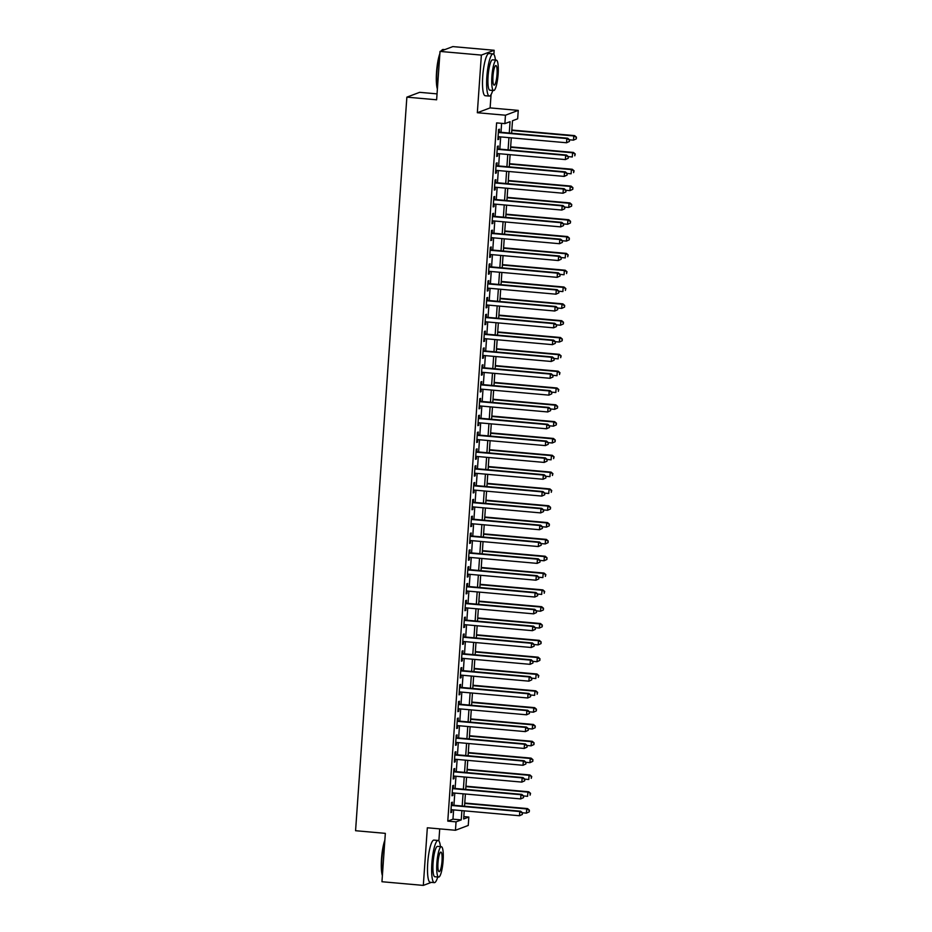 <?xml version="1.0" encoding="UTF-8"?>
<svg xmlns="http://www.w3.org/2000/svg" width="932" height="932" viewBox="0 0 932 932"><rect width="100%" height="100%" fill="white"/><g stroke="black" fill="none" stroke-linecap="round" stroke-linejoin="round"><path stroke-width="1.4" d="M463.821 816.595L468.843 817.038L468.248 825.449L455.457 830.272L456.051 821.861L461.235 819.904L461.876 810.63M438.867 840.967L439.718 828.874M437.05 93.876L419.656 92.326L406.865 97.149L355.57 830.715L385.335 833.359L381.957 881.73L423.314 885.4L431.318 882.383M406.865 97.149L436.63 99.794L440.021 51.423L452.812 46.6L494.158 50.27L481.366 55.093L477.335 112.725L505.459 115.219L518.25 110.395L517.668 118.807L512.483 120.764L511.61 133.241M477.335 112.725L490.127 107.902L491.059 94.621M493.878 54.417L494.158 50.27M490.127 107.902L518.25 110.395M440.021 51.423L481.366 55.093M452.171 805.132L452.381 802.184L451.519 802.51L450.808 812.611L451.682 812.285L451.857 809.745M453.348 788.309L453.558 785.361L452.696 785.688L451.985 795.788L452.859 795.462L453.034 792.911M454.525 771.486L454.734 768.539L453.872 768.865L453.162 778.966L454.035 778.639L454.21 776.088M455.701 754.664L455.911 751.716L455.049 752.042L454.338 762.131L455.2 761.805L455.387 759.265M456.878 737.829L457.088 734.894L456.226 735.22L455.515 745.309L456.377 744.983L456.563 742.443M458.055 721.007L458.264 718.059L457.402 718.386L456.692 728.486L457.554 728.16L457.74 725.62M459.231 704.184L459.441 701.237L458.579 701.563L457.868 711.664L458.73 711.337L458.917 708.786M460.408 687.362L460.618 684.414L459.756 684.74L459.045 694.841L459.907 694.515L460.093 691.963M461.585 670.539L461.794 667.592L460.932 667.918L460.222 678.007L461.084 677.681L461.27 675.141M462.761 653.705L462.971 650.769L462.109 651.095L461.398 661.184L462.26 660.858L462.447 658.318M463.938 636.882L464.148 633.946L463.286 634.273L462.575 644.362L463.437 644.035L463.623 641.496M465.115 620.06L465.324 617.112L464.462 617.438L463.752 627.539L464.614 627.213L464.8 624.661M466.291 603.237L466.501 600.29L465.639 600.616L464.928 610.716L465.79 610.39L465.977 607.839M467.468 586.414L467.678 583.467L466.815 583.793L466.105 593.882L466.967 593.556L467.153 591.016M468.645 569.592L468.854 566.644L467.992 566.971L467.282 577.059L468.144 576.733L468.33 574.194M469.821 552.758L470.031 549.822L469.169 550.148L468.458 560.237L469.32 559.911L469.507 557.371M470.998 535.935L471.208 532.988L470.345 533.314L469.635 543.414L470.497 543.088L470.683 540.548M472.175 519.112L472.384 516.165L471.522 516.491L470.811 526.592L471.674 526.265L471.86 523.714M473.351 502.29L473.561 499.342L472.699 499.668L471.988 509.769L472.85 509.443L473.037 506.892M474.528 485.467L474.738 482.52L473.875 482.846L473.165 492.935L474.027 492.609L474.213 490.069M475.704 468.633L475.914 465.697L475.052 466.023L474.341 476.112L475.203 475.786L475.39 473.246M476.881 451.81L477.091 448.863L476.229 449.189L475.518 459.29L476.38 458.963L476.567 456.424M478.058 434.988L478.267 432.04L477.405 432.366L476.695 442.467L477.557 442.141L477.743 439.589M479.234 418.165L479.444 415.218L478.582 415.544L477.871 425.644L478.733 425.318L478.92 422.767M480.411 401.343L480.621 398.395L479.759 398.721L479.048 408.81L479.91 408.484L480.085 405.944M481.588 384.508L481.797 381.572L480.935 381.899L480.225 391.988L481.087 391.661L481.262 389.122M482.764 367.686L482.974 364.75L482.112 365.076L481.401 375.165L482.263 374.839L482.438 372.299M483.941 350.863L484.151 347.916L483.289 348.242L482.578 358.342L483.44 358.016L483.615 355.476M485.118 334.04L485.327 331.093L484.465 331.419L483.755 341.52L484.617 341.194L484.791 338.642M486.294 317.218L486.504 314.27L485.642 314.597L484.931 324.697L485.793 324.371L485.968 321.82M487.471 300.395L487.681 297.448L486.819 297.774L486.108 307.863L486.97 307.537L487.145 304.997M488.648 283.561L488.857 280.625L487.995 280.951L487.285 291.04L488.147 290.714L488.321 288.174M489.824 266.738L490.034 263.791L489.172 264.117L488.461 274.218L489.323 273.892L489.498 271.352M491.001 249.916L491.211 246.968L490.349 247.295L489.638 257.395L490.5 257.069L490.675 254.518M492.178 233.093L492.387 230.146L491.525 230.472L490.815 240.573L491.677 240.246L491.851 237.695M493.354 216.271L493.564 213.323L492.69 213.649L491.991 223.738L492.853 223.412L493.028 220.872M494.531 199.436L494.741 196.501L493.867 196.827L493.168 206.916L494.03 206.589L494.205 204.05M495.708 182.614L495.917 179.678L495.043 180.004L494.344 190.093L495.207 189.767L495.381 187.227M496.884 165.791L497.094 162.844L496.22 163.17L495.521 173.27L496.383 172.944L496.558 170.393M498.061 148.969L498.271 146.021L497.397 146.347L496.698 156.448L497.56 156.122L497.735 153.57M509.268 133.031L510.06 121.673L504.876 123.63L496.605 122.896L447.779 821.127L452.964 819.17L453.616 809.896M453.931 805.295L454.793 793.074M455.107 788.46L455.969 776.251M456.284 771.638L457.146 759.417M457.461 754.815L458.323 742.594M458.637 737.993L459.488 725.772M459.814 721.17L460.664 708.949M460.99 704.336L461.841 692.127M462.167 687.513L463.018 675.292M463.344 670.691L464.194 658.47M464.52 653.868L465.371 641.647M465.697 637.045L466.548 624.824M466.874 620.211L467.724 608.002M468.05 603.388L468.901 591.179M469.227 586.566L470.077 574.345M470.404 569.743L471.254 557.522M471.58 552.921L472.431 540.7M472.757 536.098L473.607 523.877M473.934 519.264L474.784 507.055M475.11 502.441L475.961 490.22M476.287 485.619L477.137 473.398M477.464 468.796L478.314 456.575M478.64 451.973L479.491 439.753M479.817 435.139L480.667 422.93M480.994 418.317L481.844 406.096M482.17 401.494L483.021 389.273M483.347 384.671L484.197 372.45M484.524 367.849L485.374 355.628M485.7 351.026L486.551 338.805M486.877 334.192L487.727 321.983M488.053 317.369L488.904 305.148M489.23 300.547L490.081 288.326M490.407 283.724L491.257 271.503M491.583 266.901L492.434 254.681M492.76 250.067L493.611 237.858M493.937 233.245L494.787 221.024M495.113 216.422L495.964 204.201M496.29 199.599L497.14 187.379M497.467 182.777L498.317 170.556M498.643 165.943L499.494 153.733M499.82 149.12L500.67 136.911M500.997 132.297L501.614 123.35M499.237 132.146L499.447 129.199L498.573 129.525L497.874 139.614L498.737 139.287L498.911 136.748M455.457 830.272L427.334 827.779L423.314 885.4M447.779 821.127L456.051 821.861M504.876 123.63L505.459 115.219M464.218 810.84L463.658 818.995L468.843 817.038M511.284 137.843L510.433 150.064M510.107 154.677L509.256 166.886M508.93 171.5L508.08 183.72M507.754 188.322L506.903 200.543M506.577 205.145L505.727 217.366M505.4 221.967L504.55 234.188M504.224 238.802L503.373 251.011M503.047 255.624L502.197 267.845M501.87 272.447L501.02 284.668M500.694 289.27L499.843 301.49M499.517 306.092L498.667 318.313M498.34 322.915L497.49 335.136M497.164 339.749L496.313 351.958M495.987 356.572L495.137 368.792M494.81 373.394L493.96 385.615M493.634 390.217L492.783 402.438M492.457 407.039L491.607 419.26M491.281 423.874L490.43 436.083M490.104 440.696L489.253 452.917M488.927 457.519L488.077 469.74M487.751 474.341L486.9 486.562M486.574 491.164L485.723 503.385M485.397 507.998L484.547 520.207M484.221 524.821L483.37 537.03M483.044 541.643L482.193 553.864M481.867 558.466L481.017 570.687M480.691 575.289L479.84 587.51M479.514 592.111L478.664 604.332M478.337 608.946L477.487 621.155M477.161 625.768L476.31 637.989M475.984 642.591L475.134 654.812M474.807 659.413L473.957 671.634M473.631 676.236L472.78 688.457M472.454 693.07L471.604 705.279M471.277 709.893L470.427 722.102M470.101 726.715L469.25 738.936M468.924 743.538L468.074 755.759M467.748 760.361L466.897 772.581M466.571 777.183L465.72 789.404M465.394 794.017L464.544 806.227M462.202 806.029L463.053 793.808M463.379 789.194L464.229 776.985M464.555 772.372L465.406 760.151M465.732 755.549L466.583 743.328M466.909 738.727L467.759 726.506M468.085 721.904L468.936 709.683M469.262 705.07L470.112 692.86M470.439 688.247L471.289 676.026M471.615 671.424L472.466 659.204M472.792 654.602L473.642 642.381M473.969 637.779L474.819 625.558M475.145 620.957L475.996 608.736M476.322 604.122L477.172 591.913M477.499 587.3L478.349 575.079M478.675 570.477L479.526 558.256M479.852 553.655L480.702 541.434M481.029 536.832L481.879 524.611M482.205 519.998L483.056 507.789M483.382 503.175L484.232 490.954M484.558 486.353L485.409 474.132M485.735 469.53L486.586 457.309M486.912 452.707L487.762 440.487M488.088 435.873L488.939 423.664M489.265 419.05L490.115 406.841M490.442 402.228L491.292 390.007M491.618 385.405L492.469 373.184M492.795 368.583L493.645 356.362M493.972 351.76L494.822 339.539M495.148 334.926L495.999 322.717M496.325 318.103L497.175 305.882M497.502 301.281L498.352 289.06M498.678 284.458L499.529 272.237M499.855 267.635L500.705 255.415M501.032 250.801L501.882 238.592M502.208 233.979L503.059 221.769M503.385 217.156L504.235 204.935M504.562 200.333L505.412 188.113M505.738 183.511L506.589 171.29M506.915 166.688L507.765 154.467M508.091 149.854L508.942 137.645M452.964 819.17L461.235 819.904M497.898 139.218L498.737 139.287M496.721 156.04L497.56 156.122M495.544 172.863L496.383 172.944M494.368 189.697L495.207 189.767M493.191 206.52L494.03 206.589M492.014 223.342L492.853 223.412M490.838 240.165L491.677 240.246M489.661 256.987L490.5 257.069M488.485 273.822L489.323 273.892M487.308 290.644L488.147 290.714M486.131 307.467L486.97 307.537M484.955 324.289L485.793 324.371M483.778 341.112L484.617 341.194M482.601 357.946L483.44 358.016M481.425 374.769L482.263 374.839M480.248 391.591L481.087 391.661M479.071 408.414L479.91 408.484M477.895 425.237L478.733 425.318M476.718 442.059L477.557 442.141M475.541 458.893L476.38 458.963M474.365 475.716L475.203 475.786M473.2 492.539L474.027 492.609M472.023 509.361L472.85 509.443M470.846 526.184L471.674 526.265M469.67 543.018L470.497 543.088M468.493 559.841L469.32 559.911M467.316 576.663L468.144 576.733M466.14 593.486L466.967 593.556M464.963 610.309L465.79 610.39M463.787 627.131L464.614 627.213M462.61 643.965L463.437 644.035M461.433 660.788L462.26 660.858M460.257 677.611L461.084 677.681M459.08 694.433L459.907 694.515M457.903 711.256L458.73 711.337M456.727 728.09L457.554 728.16M455.55 744.913L456.377 744.983M454.373 761.735L455.2 761.805M453.197 778.558L454.035 778.639M452.02 795.38L452.859 795.462M450.843 812.215L451.682 812.285M569.405 141.454L569.522 139.777L569.405 141.454L566.551 142.759L498.084 136.678M569.056 141.594L566.551 142.759L566.854 138.553L567.716 138.227L498.399 132.064M498.375 132.472L566.854 138.553L569.172 139.905M576.314 138.845L576.43 137.167L576.314 138.845L573.471 140.149L569.522 139.8L567.716 138.227M575.964 138.984L573.471 140.149L573.763 135.944L574.625 135.618L511.831 130.037M576.092 137.295L573.763 135.944L511.796 130.433M574.625 135.618L576.43 137.167M437.388 89.053A20.667 4.078 -84.9 0 1 436.537 72.114A20.667 4.078 -84.9 0 1 439.869 53.578M441.104 51.015A20.667 4.078 -84.9 0 1 441.721 50.281L442.246 49.827A21.168 4.182 95.1 0 0 441.407 50.899M444.809 49.617L443.119 49.466A21.168 4.182 95.1 0 0 442.246 49.827M439.776 54.883A21.168 4.182 95.1 0 0 436.922 72.195A21.168 4.182 95.1 0 0 437.446 88.225M495.44 60.067A21.168 4.182 95.1 0 0 493.075 53.905A21.168 4.182 95.1 0 0 486.877 76.634A21.168 4.182 95.1 0 0 489.323 96.089A21.168 4.182 95.1 0 0 492.737 90.439M493.075 53.905L488.939 53.543A21.168 4.182 95.1 0 0 482.741 76.261A21.168 4.182 95.1 0 0 485.188 95.728L489.323 96.089M493.657 90.521L489.848 90.183A15.25 3.006 -84.9 0 1 488.088 76.168A15.25 3.006 -84.9 0 1 492.55 59.811L496.348 60.149A15.25 3.006 95.1 0 0 491.886 76.506A15.25 3.006 95.1 0 0 493.657 90.521A15.25 3.006 95.1 0 0 498.119 74.164A15.25 3.006 95.1 0 0 496.348 60.149M492.993 76.098A9.821 1.934 95.1 0 0 494.135 85.127A9.821 1.934 95.1 0 0 497.012 74.583A9.821 1.934 95.1 0 0 495.871 65.555A9.821 1.934 95.1 0 0 492.993 76.098M382.388 875.614A20.667 4.078 -84.9 0 1 381.526 858.663A20.667 4.078 -84.9 0 1 384.869 840.14M384.776 841.445A21.168 4.182 95.1 0 0 381.922 858.745A21.168 4.182 95.1 0 0 382.446 874.775M440.44 846.629A21.168 4.182 95.1 0 0 438.075 840.466A21.168 4.182 95.1 0 0 431.877 863.183A21.168 4.182 95.1 0 0 434.324 882.651A21.168 4.182 95.1 0 0 437.737 877M438.075 840.466L433.939 840.093A21.168 4.182 95.1 0 0 427.741 862.822A21.168 4.182 95.1 0 0 430.188 882.278L434.324 882.651M438.657 877.082L434.848 876.744A15.25 3.006 -84.9 0 1 433.089 862.729A15.25 3.006 -84.9 0 1 437.551 846.373L441.349 846.71A15.25 3.006 95.1 0 0 436.887 863.067A15.25 3.006 95.1 0 0 438.657 877.082A15.25 3.006 95.1 0 0 443.108 860.725A15.25 3.006 95.1 0 0 441.349 846.71M437.993 862.648A9.821 1.934 95.1 0 0 439.135 871.676A9.821 1.934 95.1 0 0 442.013 861.133A9.821 1.934 95.1 0 0 440.871 852.104A9.821 1.934 95.1 0 0 437.993 862.648M568.229 158.289L568.345 156.599L568.229 158.289L565.375 159.582L496.907 153.5M567.879 158.417L565.375 159.582L565.677 155.376L566.539 155.05L497.222 148.899M497.199 149.295L565.677 155.376L567.996 156.727M568.345 156.599L566.539 155.05M567.052 175.111L567.169 173.422L567.052 175.111L564.21 176.404L495.731 170.323M566.703 175.239L564.21 176.404L564.501 172.199L565.363 171.872L496.045 165.721M496.022 166.117L564.501 172.199L566.819 173.562M567.169 173.422L565.363 171.872M565.875 191.934L565.992 190.256L565.875 191.934L563.033 193.227L494.554 187.146M565.526 192.062L563.033 193.227L563.324 189.021L564.186 188.695L494.869 182.544M494.845 182.94L563.324 189.021L565.642 190.384M572.784 189.324L572.9 187.647L572.784 189.324L569.941 190.629L565.992 190.268L564.186 188.695M564.699 208.756L564.815 207.079L564.699 208.756L561.856 210.061L493.377 203.968M564.349 208.885L561.856 210.061L562.147 205.856L563.01 205.529L493.692 199.366M493.669 199.763L562.147 205.856L564.466 207.207M571.607 206.147L571.724 204.469L571.607 206.147L568.765 207.452L564.815 207.102L563.01 205.529M568.345 156.623L572.295 156.972L572.586 152.766L573.448 152.44L510.654 146.86M574.916 154.118L574.788 155.807L575.254 153.99L572.586 152.766L510.62 147.268M573.448 152.44L575.254 153.99M567.169 173.445L571.118 173.795L571.409 169.589L572.271 169.263L509.478 163.694M573.739 170.952L573.611 172.63L574.077 170.812L571.409 169.589L509.443 164.09M572.271 169.263L574.077 170.812M572.434 189.452L569.941 190.629L570.233 186.423L571.095 186.097L508.301 180.517M572.563 187.775L570.233 186.423L508.266 180.913M571.095 186.097L572.9 187.647M571.258 206.275L568.765 207.452L569.056 203.246L569.93 202.92L507.125 197.339M571.386 204.597L569.056 203.246L507.09 197.735M569.93 202.92L571.724 204.469M563.522 225.579L563.639 223.901L563.522 225.579L560.68 226.884L492.201 220.802M563.173 225.707L560.68 226.884L560.971 222.678L561.833 222.352L492.515 216.189M492.492 216.597L560.971 222.678L563.289 224.03M570.431 222.969L570.547 221.292L570.431 222.969L567.588 224.274L563.639 223.925L561.833 222.352M570.081 223.109L567.588 224.274L567.879 220.069L568.753 219.742L505.948 214.162M570.209 221.42L567.879 220.069L505.913 214.558M568.753 219.742L570.547 221.292M562.346 242.402L562.462 240.724L562.346 242.402L559.503 243.706L491.024 237.625M561.996 242.541L559.503 243.706L559.794 239.501L560.656 239.175L491.339 233.012M491.315 233.419L559.794 239.501L562.113 240.852M569.254 239.804L569.37 238.114L569.254 239.804L566.411 241.097L562.462 240.747L560.656 239.175M568.916 239.932L566.411 241.097L566.703 236.891L567.576 236.565L504.771 230.985M569.033 238.243L566.703 236.891L504.748 231.392M567.576 236.565L569.37 238.114M561.169 259.236L561.285 257.547L561.169 259.236L558.326 260.529L489.848 254.448M560.819 259.364L558.326 260.529L558.618 256.323L559.48 255.997L490.162 249.846M490.139 250.242L558.618 256.323L560.936 257.675M561.285 257.547L559.48 255.997M561.285 257.57L565.235 257.919L565.526 253.714L566.4 253.388L503.595 247.807M567.856 255.077L567.739 256.754L568.194 254.937L565.526 253.714L503.571 248.215M566.4 253.388L568.194 254.937M559.992 276.058L560.109 274.369L559.992 276.058L557.15 277.352L488.671 271.27M559.643 276.187L557.15 277.352L557.441 273.146L558.303 272.82L488.985 266.668M488.962 267.065L557.441 273.146L559.759 274.509M560.109 274.369L558.303 272.82M560.109 274.392L564.058 274.742L564.349 270.536L565.223 270.21L502.418 264.641M566.679 271.899L566.563 273.577L567.017 271.771L564.349 270.536L502.395 265.038M565.223 270.21L567.017 271.771M558.816 292.881L558.932 291.203L558.816 292.881L555.973 294.186L487.494 288.093M558.466 293.009L555.973 294.186L556.264 289.98L557.126 289.654L487.809 283.491M487.786 283.887L556.264 289.98L558.583 291.332M558.932 291.203L557.126 289.654M558.932 291.227L562.881 291.576L563.173 287.371L564.046 287.044L501.241 281.464M565.503 288.722L565.386 290.4L565.841 288.594L563.173 287.371L501.218 281.86M564.046 287.044L565.841 288.594M557.639 309.704L557.755 308.026L557.639 309.704L554.796 311.008L486.318 304.927M557.289 309.832L554.796 311.008L555.088 306.803L555.95 306.477L486.632 300.314M486.609 300.721L555.088 306.803L557.406 308.154M564.547 307.094L564.664 305.416L564.547 307.094L561.705 308.399L557.755 308.049L555.95 306.477M564.21 307.234L561.705 308.399L561.996 304.193L562.87 303.867L500.065 298.287M564.326 305.545L561.996 304.193L500.041 298.683M562.87 303.867L564.664 305.416M556.462 326.526L556.579 324.849L556.462 326.526L553.62 327.831L485.141 321.75M556.113 326.666L553.62 327.831L553.911 323.625L554.773 323.299L485.456 317.136M485.432 317.544L553.911 323.625L556.229 324.977M563.371 323.928L563.487 322.239L563.371 323.928L560.528 325.221L556.579 324.872L554.773 323.299M563.033 324.056L560.528 325.221L560.819 321.016L561.693 320.69L498.888 315.109M563.149 322.367L560.819 321.016L498.865 315.517M561.693 320.69L563.487 322.239M555.286 343.36L555.402 341.671L555.286 343.36L552.443 344.654L483.964 338.572M554.936 343.489L552.443 344.654L552.734 340.448L553.596 340.122L484.279 333.971M484.256 334.367L552.734 340.448L555.053 341.799M562.194 340.751L562.311 339.062L562.194 340.751L559.351 342.044L555.402 341.695L553.596 340.122M561.856 340.879L559.351 342.044L559.643 337.838L560.516 337.512L497.711 331.932M561.973 339.19L559.643 337.838L497.688 332.34M560.516 337.512L562.311 339.062M554.109 360.183L554.225 358.494L554.109 360.183L551.266 361.476L482.788 355.395M553.759 360.311L551.266 361.476L551.558 357.271L552.42 356.944L483.102 350.793M483.079 351.189L551.558 357.271L553.876 358.634M554.225 358.494L552.42 356.944M554.225 358.517L558.175 358.867L558.466 354.661L559.34 354.335L496.535 348.766M560.796 356.024L560.68 357.702L561.134 355.884L558.466 354.661L496.511 349.162M559.34 354.335L561.134 355.884M552.932 377.006L553.049 375.328L552.932 377.006L550.09 378.299L481.611 372.218M552.583 377.134L550.09 378.299L550.381 374.093L551.243 373.767L481.926 367.616M481.902 368.012L550.381 374.093L552.699 375.456M553.049 375.328L551.243 373.767M553.049 375.34L556.998 375.701L557.289 371.495L558.163 371.169L495.358 365.589M559.619 372.847L559.503 374.524L559.957 372.718L557.289 371.495L495.335 365.985M558.163 371.169L559.957 372.718M551.756 393.828L551.872 392.151L551.756 393.828L548.913 395.133L480.434 389.052M551.406 393.956L548.913 395.133L549.204 390.927L550.066 390.601L480.749 384.438M480.726 384.834L549.204 390.927L551.523 392.279M551.872 392.151L550.066 390.601M551.872 392.174L555.822 392.523L556.113 388.318L556.987 387.992L494.181 382.411M558.443 389.669L558.326 391.347L558.781 389.541L556.113 388.318L494.158 382.807M556.987 387.992L558.781 389.541M550.579 410.651L550.696 408.973L550.579 410.651L547.736 411.956L479.258 405.874M550.23 410.791L547.736 411.956L548.028 407.75L548.89 407.424L479.572 401.261M479.549 401.669L548.028 407.75L550.346 409.101M557.487 408.041L557.604 406.364L557.487 408.041L554.645 409.346L550.696 408.997L548.89 407.424M557.15 408.181L554.645 409.346L554.936 405.14L555.81 404.814L493.005 399.234M557.266 406.492L554.936 405.14L492.981 399.63M555.81 404.814L557.604 406.364M549.402 427.485L549.519 425.796L549.402 427.485L546.56 428.778L478.081 422.697M549.053 427.613L546.56 428.778L546.851 424.573L547.713 424.246L478.396 418.084M478.372 418.491L546.851 424.573L549.169 425.924M556.311 424.875L556.427 423.186L556.311 424.875L553.468 426.169L549.519 425.819L547.713 424.246M555.973 425.004L553.468 426.169L553.759 421.963L554.633 421.637L491.828 416.056M556.089 423.314L553.759 421.963L491.805 416.464M554.633 421.637L556.427 423.186M548.226 444.308L548.342 442.618L548.226 444.308L545.383 445.601L476.904 439.52M547.876 444.436L545.383 445.601L545.674 441.395L546.536 441.069L477.219 434.918M477.196 435.314L545.674 441.395L547.993 442.747M555.134 441.698L555.251 440.009L555.134 441.698L552.292 442.991L548.342 442.642L546.536 441.069M554.796 441.826L552.292 442.991L552.583 438.786L553.457 438.459L490.651 432.879M554.913 440.149L552.583 438.786L490.628 433.287M553.457 438.459L555.251 440.009M547.049 461.13L547.166 459.441L547.049 461.13L544.206 462.423L475.728 456.342M546.7 461.258L544.206 462.423L544.498 458.218L545.36 457.892L476.042 451.74M476.019 452.137L544.498 458.218L546.816 459.581M547.166 459.441L545.36 457.892M547.166 459.464L551.115 459.825L551.418 455.608L552.28 455.282L489.475 449.713M553.736 456.971L553.62 458.649L554.074 456.843L551.418 455.608L489.451 450.109M552.28 455.282L554.074 456.843M545.872 477.953L545.989 476.275L545.872 477.953L543.03 479.258L474.551 473.165M545.523 478.081L543.03 479.258L543.321 475.052L544.183 474.726L474.866 468.563M474.842 468.959L543.321 475.052L545.639 476.403M545.989 476.275L544.183 474.726M545.989 476.299L549.938 476.648L550.241 472.442L551.103 472.116L488.298 466.536M552.56 473.794L552.443 475.471L552.897 473.666L550.241 472.442L488.275 466.932M551.103 472.116L552.897 473.666M544.696 494.776L544.812 493.098L544.696 494.776L541.853 496.08L473.374 489.999M544.346 494.904L541.853 496.08L542.144 491.875L543.007 491.548L473.689 485.386M473.666 485.793L542.144 491.875L544.463 493.226M544.812 493.098L543.007 491.548M544.812 493.121L548.762 493.471L549.065 489.265L549.927 488.939L487.121 483.358M551.383 490.616L551.266 492.306L551.721 490.488L549.065 489.265L487.098 483.755M549.927 488.939L551.721 490.488M543.519 511.598L543.636 509.921L543.519 511.598L540.677 512.903L472.198 506.822M543.17 511.738L540.677 512.903L540.968 508.697L541.83 508.371L472.512 502.208M472.489 502.616L540.968 508.697L543.286 510.049M550.428 509L550.544 507.311L550.428 509L547.585 510.293L543.636 509.944L541.83 508.371M550.09 509.128L547.585 510.293L547.888 506.088L548.75 505.761L485.945 500.181M550.206 507.439L547.888 506.088L485.922 500.589M548.75 505.761L550.544 507.311M542.342 528.432L542.459 526.743L542.342 528.432L539.5 529.726L471.021 523.644M541.993 528.561L539.5 529.726L539.791 525.52L540.653 525.194L471.336 519.042M471.312 519.439L539.791 525.52L542.109 526.871M549.251 525.823L549.367 524.134L549.251 525.823L546.408 527.116L542.459 526.766L540.653 525.194M548.913 525.951L546.408 527.116L546.711 522.91L547.573 522.584L484.768 517.004M549.03 524.273L546.711 522.91L484.745 517.411M547.573 522.584L549.367 524.134M541.166 545.255L541.282 543.566L541.166 545.255L538.323 546.548L469.845 540.467M540.816 545.383L538.323 546.548L538.614 542.342L539.477 542.016L470.159 535.865M470.136 536.261L538.614 542.342L540.933 543.706M548.074 542.645L548.202 540.968L548.074 542.645L545.232 543.938L541.282 543.589L539.477 542.016M547.736 542.774L545.232 543.938L545.535 539.733L546.397 539.407L483.592 533.838M547.853 541.096L545.535 539.733L483.568 534.234M546.397 539.407L548.202 540.968M539.989 562.078L540.106 560.4L539.989 562.078L537.147 563.382L468.668 557.289M539.64 562.206L537.147 563.382L537.438 559.165L538.3 558.839L468.982 552.688M468.959 553.084L537.438 559.165L539.756 560.528M546.898 559.468L547.026 557.79L546.898 559.468L544.055 560.773L540.106 560.412L538.3 558.839M538.812 578.9L538.929 577.223L538.812 578.9L535.97 580.205L467.491 574.124M538.463 579.028L535.97 580.205L536.261 575.999L537.123 575.673L467.806 569.51M467.782 569.918L536.261 575.999L538.58 577.351M538.929 577.223L537.123 575.673M537.636 595.723L537.752 594.045L537.636 595.723L534.793 597.028L466.315 590.946M537.286 595.863L534.793 597.028L535.085 592.822L535.947 592.496L466.629 586.333M466.606 586.741L535.085 592.822L537.403 594.173M537.752 594.045L535.947 592.496M546.56 559.596L544.055 560.773L544.358 556.567L545.22 556.241L482.415 550.661M546.676 557.918L544.358 556.567L482.392 551.057M545.22 556.241L547.026 557.79M538.929 577.246L542.878 577.595L543.181 573.39L544.043 573.063L481.238 567.483M545.5 574.741L545.383 576.419L545.849 574.613L543.181 573.39L481.215 567.879M544.043 573.063L545.849 574.613M537.752 594.068L541.702 594.418L542.005 590.212L542.867 589.886L480.062 584.306M544.323 591.564L544.206 593.253L544.672 591.436L542.005 590.212L480.038 584.702M542.867 589.886L544.672 591.436M536.459 612.557L536.576 610.868L536.459 612.557L533.617 613.85L465.138 607.769M536.11 612.685L533.617 613.85L533.908 609.644L534.77 609.318L465.464 603.167M465.429 603.563L533.908 609.644L536.226 610.996M543.368 609.947L543.496 608.258L543.368 609.947L540.525 611.241L536.576 610.891L534.77 609.318M543.03 610.076L540.525 611.241L540.828 607.035L541.69 606.709L478.885 601.128M543.146 608.386L540.828 607.035L478.862 601.536M541.69 606.709L543.496 608.258M535.283 629.38L535.399 627.69L535.283 629.38L532.44 630.673L463.961 624.591M534.933 629.508L532.44 630.673L532.731 626.467L533.593 626.141L464.287 619.99M464.252 620.386L532.731 626.467L535.05 627.83M542.191 626.77L542.319 625.081L542.191 626.77L539.348 628.063L535.399 627.714L533.593 626.141M541.853 626.898L539.348 628.063L539.651 623.858L540.513 623.531L477.708 617.951M541.97 625.221L539.651 623.858L477.685 618.359M540.513 623.531L542.319 625.081M534.106 646.202L534.222 644.525L534.106 646.202L531.263 647.495L462.785 641.414M533.756 646.33L531.263 647.495L531.555 643.29L532.417 642.963L463.111 636.812M463.076 637.208L531.555 643.29L533.873 644.653M541.014 643.593L541.143 641.915L541.014 643.593L538.172 644.897L534.222 644.536L532.417 642.963M540.677 643.721L538.172 644.897L538.475 640.692L539.337 640.366L476.532 634.785M540.793 642.043L538.475 640.692L476.508 635.181M539.337 640.366L541.143 641.915M532.929 663.025L533.046 661.347L532.929 663.025L530.087 664.33L461.608 658.237M532.58 663.153L530.087 664.33L530.378 660.124L531.24 659.798L461.934 653.635M461.899 654.031L530.378 660.124L532.696 661.475M539.849 660.415L539.966 658.738L539.849 660.415L536.995 661.72L533.046 661.371L531.24 659.798M539.5 660.543L536.995 661.72L537.298 657.514L538.16 657.188L475.355 651.608M539.616 658.866L537.298 657.514L475.332 652.004M538.16 657.188L539.966 658.738M531.753 679.847L531.869 678.17L531.753 679.847L528.91 681.152L460.431 675.071M531.403 679.976L528.91 681.152L529.201 676.947L530.063 676.62L460.757 670.457M460.723 670.865L529.201 676.947L531.52 678.298M531.869 678.17L530.063 676.62M531.869 678.193L535.818 678.543L536.121 674.337L536.983 674.011L474.178 668.43M538.44 675.688L538.323 677.378L538.789 675.56L536.121 674.337L474.155 668.827M536.983 674.011L538.789 675.56M530.576 696.67L530.692 694.992L530.576 696.67L527.733 697.975L459.255 691.894M530.226 696.81L527.733 697.975L528.025 693.769L528.887 693.443L459.581 687.28M459.546 687.688L528.025 693.769L530.343 695.121M530.692 694.992L528.887 693.443M530.692 695.016L534.642 695.365L534.945 691.16L535.807 690.833L473.002 685.253M537.263 692.511L537.147 694.2L537.613 692.383L534.945 691.16L472.978 685.661M535.807 690.833L537.613 692.383M529.399 713.504L529.516 711.815L529.399 713.504L526.557 714.797L458.078 708.716M529.05 713.632L526.557 714.797L526.848 710.592L527.71 710.266L458.404 704.114M458.369 704.51L526.848 710.592L529.166 711.943M536.319 710.895L536.436 709.205L536.319 710.895L533.465 712.188L529.516 711.838L527.71 710.266M535.97 711.023L533.465 712.188L533.768 707.982L534.63 707.656L471.825 702.076M536.086 709.345L533.768 707.982L471.802 702.483M534.63 707.656L536.436 709.205M528.223 730.327L528.339 728.638L528.223 730.327L525.38 731.62L456.901 725.539M527.873 730.455L525.38 731.62L525.671 727.414L526.533 727.088L457.228 720.937M457.193 721.333L525.671 727.414L527.99 728.777M535.143 727.717L535.259 726.04L535.143 727.717L532.288 729.01L528.339 728.661L526.533 727.088M534.793 727.845L532.288 729.01L532.591 724.805L533.453 724.479L470.648 718.91M534.91 726.168L532.591 724.805L470.625 719.306M533.453 724.479L535.259 726.04M527.046 747.149L527.163 745.472L527.046 747.149L524.203 748.454L455.725 742.361M526.697 747.278L524.203 748.454L524.495 744.237L525.357 743.922L456.051 737.76M456.016 738.156L524.495 744.237L526.813 745.6M533.966 744.54L534.083 742.862L533.966 744.54L531.112 745.845L527.163 745.495L525.357 743.922M533.617 744.668L531.112 745.845L531.415 741.639L532.277 741.313L469.472 735.732M533.733 742.99L531.415 741.639L469.448 736.129M532.277 741.313L534.083 742.862M525.869 763.972L525.986 762.294L525.869 763.972L523.027 765.277L454.548 759.196M525.52 764.1L523.027 765.277L523.318 761.071L524.18 760.745L454.874 754.582M454.839 754.99L523.318 761.071L525.636 762.423M532.789 761.362L532.906 759.685L532.789 761.362L529.935 762.667L525.986 762.318L524.18 760.745M532.44 761.502L529.935 762.667L530.238 758.462L531.1 758.135L468.295 752.555M532.556 759.813L530.238 758.462L468.272 752.951M531.1 758.135L532.906 759.685M524.693 780.795L524.809 779.117L524.693 780.795L521.85 782.099L453.371 776.018M524.343 780.934L521.85 782.099L522.141 777.894L523.003 777.568L453.698 771.405M453.663 771.812L522.141 777.894L524.46 779.245M524.809 779.117L523.003 777.568M524.809 779.14L528.77 779.49L529.061 775.284L529.924 774.958L467.118 769.378M531.38 776.636L531.263 778.325L531.729 776.507L529.061 775.284L467.095 769.785M529.924 774.958L531.729 776.507M523.516 797.629L523.633 795.94L523.516 797.629L520.673 798.922L452.195 792.841M523.167 797.757L520.673 798.922L520.965 794.716L521.827 794.39L452.521 788.239M452.486 788.635L520.965 794.716L523.283 796.068M523.633 795.94L521.827 794.39M523.633 795.963L527.594 796.312L527.885 792.107L528.747 791.781L465.942 786.2M530.203 793.458L530.087 795.147L530.553 793.33L527.885 792.107L465.918 786.608M528.747 791.781L530.553 793.33M522.339 814.452L522.456 812.762L522.339 814.452L519.497 815.745L451.018 809.663M521.99 814.58L519.497 815.745L519.788 811.539L520.65 811.213L451.344 805.062M451.309 805.458L519.788 811.539L522.106 812.902M529.26 811.842L529.376 810.153L529.26 811.842L526.417 813.135L522.456 812.786L520.65 811.213M528.91 811.97L526.417 813.135L526.708 808.929L527.57 808.603L464.765 803.034M529.027 810.292L526.708 808.929L464.742 803.431M527.57 808.603L529.376 810.153"/></g></svg>
